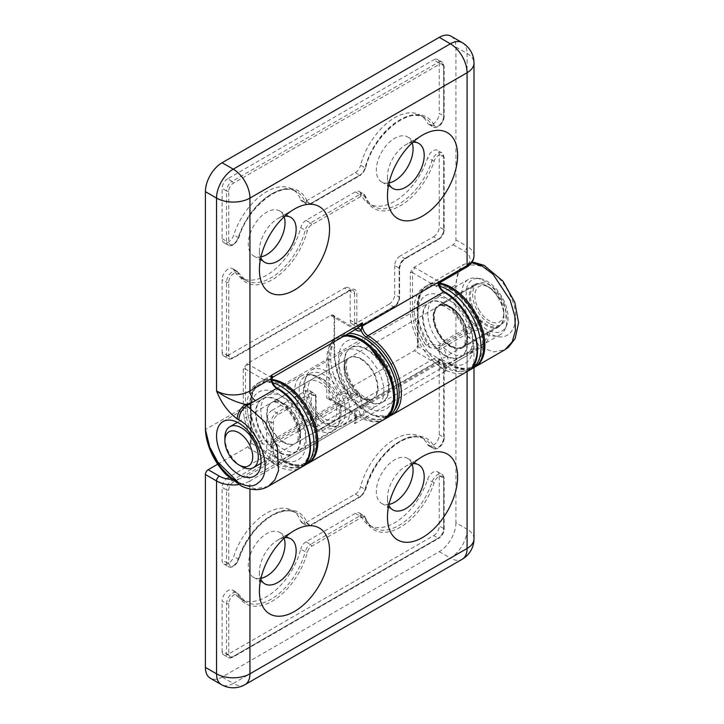 <?xml version="1.0" encoding="UTF-8"?>
<svg xmlns="http://www.w3.org/2000/svg" width="724" height="724" viewBox="0 0 724 724"><rect width="100%" height="100%" fill="white"/><g stroke="black" fill="none" stroke-linecap="round" stroke-linejoin="round"><path stroke-width="0.54" stroke-dasharray="3.62 2.71" d="M233.789 269.934L238.241 272.505A8.661 5.005 120 0 0 237.019 271.183A8.661 5.005 120 0 0 230.341 273.5A8.661 5.005 120 0 0 226.558 282.215L226.558 354.95L222.105 352.38L222.105 279.645A8.661 5.005 -60 0 1 225.888 270.93A8.661 5.005 -60 0 1 232.558 268.604A8.661 5.005 -60 0 1 233.789 269.934A51.178 29.548 120 0 0 241.056 277.772A51.178 29.548 120 0 0 266.649 275.238A51.178 29.548 120 0 0 300.768 227.68L305.22 230.25A51.178 29.548 -60 0 1 271.102 277.808A51.178 29.548 -60 0 1 245.508 280.342A51.178 29.548 -60 0 1 238.241 272.505A1.575 1.204 152.5 0 1 238.35 274.269A52.752 30.453 120 0 0 272.215 279.736A52.752 30.453 120 0 0 307.383 230.712A6.299 3.638 -60 0 1 311.582 224.865L360.896 196.394A6.299 3.638 -60 0 1 365.095 197.39A52.752 30.453 120 0 0 400.263 205.806A52.752 30.453 120 0 0 434.138 161.235A7.086 4.091 -60 0 1 439.758 154.764A7.086 4.091 -60 0 1 443.694 158.14L443.694 230.875A6.299 3.638 -60 0 1 439.242 238.594L405.838 257.88A9.448 5.457 120 0 0 399.15 269.455L399.15 298.378A6.299 3.638 -60 0 1 394.698 306.098L361.294 325.384A6.299 3.638 -60 0 1 356.841 322.813L356.841 293.881A9.448 5.457 120 0 0 350.163 290.025L233.246 357.52A6.299 3.638 -60 0 1 228.784 354.95L228.784 282.215A7.086 4.091 -60 0 1 232.721 274.296A7.086 4.091 -60 0 1 238.35 274.269M443.694 158.14A1.575 0.905 0 0 0 444.156 157.497A1.575 0.905 0 0 0 443.694 156.855A8.661 5.005 120 0 0 441.902 152.891A8.661 5.005 120 0 0 432.011 160.638A51.178 29.548 -60 0 1 399.15 203.878A51.178 29.548 -60 0 1 373.566 206.412A51.178 29.548 -60 0 1 365.032 195.715L360.579 193.145A51.178 29.548 120 0 0 369.113 203.842A51.178 29.548 120 0 0 394.698 201.308A51.178 29.548 120 0 0 427.558 158.067A8.661 5.005 -60 0 1 437.45 150.321A8.661 5.005 -60 0 1 439.242 154.284L439.242 227.019L443.694 229.589L443.694 156.855L439.242 154.284M222.105 238.685L226.558 241.255A8.661 5.005 120 0 0 228.359 245.219A8.661 5.005 120 0 0 232.685 244.784A8.661 5.005 120 0 0 238.241 237.472A51.178 29.548 -60 0 1 296.686 191.697A51.178 29.548 -60 0 1 305.22 202.394L300.768 199.824A51.178 29.548 120 0 0 292.234 189.127A51.178 29.548 120 0 0 233.789 234.902A8.661 5.005 -60 0 1 228.232 242.214A8.661 5.005 -60 0 1 223.897 242.649A8.661 5.005 -60 0 1 222.105 238.685L222.105 188.448L226.558 191.018L226.558 241.255A1.575 0.905 0 0 0 228.784 241.255L228.784 191.018A6.299 3.638 -60 0 1 233.246 183.299L439.242 64.373A6.299 3.638 -60 0 1 443.694 66.943L443.694 117.179A7.086 4.091 -60 0 1 438.681 125.858A7.086 4.091 -60 0 1 434.138 125.125A1.575 1.204 152.5 0 1 432.011 125.605A8.661 5.005 120 0 0 433.242 126.926A8.661 5.005 120 0 0 437.567 126.501A8.661 5.005 120 0 0 443.694 115.894L439.242 113.324A8.661 5.005 -60 0 1 433.115 123.931A8.661 5.005 -60 0 1 428.789 124.356A8.661 5.005 -60 0 1 427.558 123.035A51.178 29.548 120 0 0 420.291 115.197A51.178 29.548 120 0 0 360.579 165.289L365.032 167.859A51.178 29.548 -60 0 1 424.744 117.768A51.178 29.548 -60 0 1 432.011 125.605L427.558 123.035M260.785 257.744A25.983 15.005 -60 0 1 259.409 250.486A25.983 15.005 -60 0 1 277.781 218.657A25.983 15.005 -60 0 1 284.758 216.223M260.975 256.902A25.983 15.005 -60 0 1 253.653 255.952A25.983 15.005 -60 0 1 249.671 235.128A25.983 15.005 -60 0 1 266.649 212.232A25.983 15.005 -60 0 1 279.636 210.946A25.983 15.005 -60 0 1 284.125 216.811M277.781 218.657L294.487 209.019L277.781 218.657M412.807 142.293A25.983 15.005 120 0 0 405.838 144.728L422.535 135.089L405.838 144.728A25.983 15.005 120 0 0 387.458 176.556A25.983 15.005 120 0 0 388.833 183.815M412.173 142.881A25.983 15.005 120 0 0 407.693 137.017A25.983 15.005 120 0 0 394.698 138.302A25.983 15.005 120 0 0 377.729 161.199A25.983 15.005 120 0 0 381.711 182.023A25.983 15.005 120 0 0 389.023 182.973M444.808 304.161A31.494 18.181 -120 0 0 429.061 302.605A31.494 18.181 -120 0 0 424.237 327.845A31.494 18.181 -120 0 0 444.808 355.593A31.494 18.181 -120 0 0 460.555 357.158A31.494 18.181 -120 0 0 465.378 331.918A31.494 18.181 -120 0 0 444.808 304.161M366.86 400.598A31.494 18.181 60 0 1 346.289 372.842A31.494 18.181 60 0 1 351.113 347.611A31.494 18.181 60 0 1 366.86 349.167A31.494 18.181 60 0 1 387.44 376.923A31.494 18.181 60 0 1 382.607 402.155A31.494 18.181 60 0 1 366.86 400.598M277.781 400.598A31.494 18.181 -120 0 0 262.034 399.042A31.494 18.181 -120 0 0 257.21 424.273A31.494 18.181 -120 0 0 277.781 452.029A31.494 18.181 -120 0 0 293.528 453.586A31.494 18.181 -120 0 0 298.36 428.355A31.494 18.181 -120 0 0 277.781 400.598M451.052 36.2A23.621 13.638 -60 0 1 455.939 47.015L455.939 239.879A3.937 2.272 -60 0 1 453.161 244.703L414.019 267.292L410.291 272.667L410.291 311.239A47.241 27.277 -120 0 0 443.694 369.095A47.241 27.277 -120 0 0 467.315 371.439M394.698 265.59L394.698 294.523L399.15 297.093L399.15 268.161L394.698 265.59A7.873 4.543 -60 0 1 400.263 255.952L404.725 258.522L438.129 239.237L433.676 236.667L400.263 255.952M433.676 236.667A7.873 4.543 120 0 0 439.242 227.019M360.579 193.145A7.873 4.543 120 0 0 359.267 191.498A7.873 4.543 120 0 0 355.33 191.887L359.783 194.457L310.469 222.938L306.017 220.358L355.33 191.887M306.017 220.358A7.873 4.543 120 0 0 300.768 227.68M222.105 352.38A7.873 4.543 120 0 0 223.734 355.982A7.873 4.543 120 0 0 227.671 355.593L232.132 358.163L349.049 290.668L344.588 288.098L227.671 355.593M344.588 288.098A7.873 4.543 -60 0 1 348.525 287.7A7.873 4.543 -60 0 1 350.163 291.31L354.615 293.881L354.615 322.813L350.163 320.234L350.163 291.31M350.163 320.234A7.873 4.543 120 0 0 351.792 323.845A7.873 4.543 120 0 0 355.728 323.456L360.181 326.026L393.584 306.741L389.132 304.171L355.728 323.456M389.132 304.171A7.873 4.543 120 0 0 394.698 294.523M439.242 63.088A7.873 4.543 120 0 0 437.613 59.477L442.065 62.056A7.873 4.543 120 0 1 443.694 65.658A1.575 0.905 180 0 1 444.156 66.3L444.156 116.537A1.575 0.905 180 0 0 443.694 115.894L443.694 65.658L439.242 63.088L439.242 113.324M437.613 59.477A7.873 4.543 120 0 0 433.676 59.875L438.129 62.445L232.132 181.371L227.671 178.801L433.676 59.875M227.671 178.801A7.873 4.543 120 0 0 222.105 188.448M300.768 199.824A7.873 4.543 120 0 0 302.08 201.462A7.873 4.543 120 0 0 306.017 201.073L310.469 203.643L359.783 175.172L355.33 172.602L306.017 201.073M355.33 172.602A7.873 4.543 120 0 0 360.579 165.289M391.594 415.151A47.241 27.277 60 0 1 355.194 402.499A47.241 27.277 60 0 1 334.569 354.95L334.569 316.379C333.791 314.958 332.542 314.605 330.832 315.32L247.002 363.729L243.264 369.095L243.264 407.666A47.241 27.277 -120 0 0 276.668 465.532A47.241 27.277 -120 0 0 300.288 467.867M268.17 486.41L255.092 488.872L238.323 482.51M272.649 376.408L273.075 377.023A3.937 3.204 67.1 0 0 272.115 382.118L271.943 380.661M441.133 281.908L440.916 281.98A3.937 3.186 73.5 0 0 439.812 287.12L439.803 286.451M355.683 329.357A3.937 2.272 120 0 0 354.914 328.081L356.869 328.669A3.937 3.204 67.1 0 0 356.878 328.669L356.878 328.669A3.937 3.204 67.1 0 0 356.588 328.814A7.873 4.543 -120 0 1 352.941 328.271L269.428 376.489L248.278 364.272A5.511 3.186 0 0 0 247.002 363.729M427.558 444.473L432.011 447.043A8.661 5.005 120 0 0 433.242 448.373A8.661 5.005 120 0 0 439.911 446.047A8.661 5.005 120 0 0 443.694 437.332L443.694 364.597L439.242 362.027L439.242 434.762A8.661 5.005 -60 0 1 435.459 443.477A8.661 5.005 -60 0 1 428.789 445.803A8.661 5.005 -60 0 1 427.558 444.473A51.178 29.548 120 0 0 420.291 436.635A51.178 29.548 120 0 0 394.698 439.169A51.178 29.548 120 0 0 360.579 486.727L365.032 489.297A51.178 29.548 -60 0 1 399.15 441.74A51.178 29.548 -60 0 1 424.744 439.206A51.178 29.548 -60 0 1 432.011 447.043A1.575 1.204 -27.5 0 0 434.138 446.563A52.752 30.453 120 0 0 400.263 441.097A52.752 30.453 120 0 0 365.095 490.121A6.299 3.638 -60 0 1 360.896 495.976L311.582 524.447A6.299 3.638 -60 0 1 307.383 523.443A52.752 30.453 120 0 0 272.215 515.026A52.752 30.453 120 0 0 238.35 559.598A7.086 4.091 -60 0 1 232.721 566.077A7.086 4.091 -60 0 1 228.784 562.693L228.784 489.958A6.299 3.638 -60 0 1 233.246 482.247L266.649 462.953A9.448 5.457 120 0 0 273.328 451.387L273.328 422.454A6.299 3.638 -60 0 1 277.781 414.743L311.184 395.458A6.299 3.638 -60 0 1 315.637 398.028L315.637 426.952A9.448 5.457 120 0 0 322.325 430.816L439.242 363.312A6.299 3.638 -60 0 1 443.694 365.882L443.694 438.617A7.086 4.091 -60 0 1 439.758 446.545A7.086 4.091 -60 0 1 434.138 446.563M228.784 562.693A1.575 0.905 180 0 1 226.558 562.693A8.661 5.005 120 0 0 228.359 566.657A8.661 5.005 120 0 0 238.241 558.91A51.178 29.548 -60 0 1 271.102 515.669A51.178 29.548 -60 0 1 296.686 513.135A51.178 29.548 -60 0 1 305.22 523.832L300.768 521.262A51.178 29.548 120 0 0 292.234 510.565A51.178 29.548 120 0 0 266.649 513.099A51.178 29.548 120 0 0 233.789 556.34A8.661 5.005 -60 0 1 223.897 564.087A8.661 5.005 -60 0 1 222.105 560.123L222.105 487.388L226.558 489.958L226.558 562.693L222.105 560.123M439.242 475.722L443.694 478.302A8.661 5.005 120 0 0 441.902 474.329A8.661 5.005 120 0 0 437.567 474.763A8.661 5.005 120 0 0 432.011 482.075A51.178 29.548 -60 0 1 373.566 527.85A51.178 29.548 -60 0 1 365.032 517.162L360.579 514.583A51.178 29.548 120 0 0 369.113 525.28A51.178 29.548 120 0 0 427.558 479.505A8.661 5.005 -60 0 1 433.115 472.193A8.661 5.005 -60 0 1 437.45 471.758A8.661 5.005 -60 0 1 439.242 475.722L439.242 525.959L443.694 528.529L443.694 478.302A1.575 0.905 180 0 1 444.156 478.944A1.575 0.905 180 0 1 443.694 479.587L443.694 529.814A6.299 3.638 -60 0 1 439.242 537.534L233.246 656.469A6.299 3.638 -60 0 1 228.784 653.89L228.784 603.653A7.086 4.091 -60 0 1 233.798 594.974A7.086 4.091 -60 0 1 238.35 595.716A1.575 1.204 -27.5 0 0 238.241 593.952A8.661 5.005 120 0 0 237.019 592.621A8.661 5.005 120 0 0 232.685 593.046A8.661 5.005 120 0 0 226.558 603.653L222.105 601.083A8.661 5.005 -60 0 1 228.232 590.476A8.661 5.005 -60 0 1 232.558 590.051A8.661 5.005 -60 0 1 233.789 591.372A51.178 29.548 120 0 0 241.056 599.21A51.178 29.548 120 0 0 300.768 549.118L305.22 551.688A51.178 29.548 -60 0 1 245.508 601.78A51.178 29.548 -60 0 1 238.241 593.952L233.789 591.372M388.833 505.252A25.983 15.005 -60 0 1 387.458 497.994A25.983 15.005 -60 0 1 405.838 466.175L422.535 456.527L405.838 466.175A25.983 15.005 -60 0 1 412.807 463.731M389.023 504.411A25.983 15.005 -60 0 1 381.711 503.461A25.983 15.005 -60 0 1 377.729 482.636A25.983 15.005 -60 0 1 394.698 459.74A25.983 15.005 -60 0 1 407.693 458.455A25.983 15.005 -60 0 1 412.173 464.319M284.758 537.661A25.983 15.005 120 0 0 277.781 540.104L277.781 540.104A25.983 15.005 120 0 0 259.409 571.924A25.983 15.005 120 0 0 260.785 579.182M284.125 538.249A25.983 15.005 120 0 0 279.636 532.384A25.983 15.005 120 0 0 266.649 533.679A25.983 15.005 120 0 0 249.671 556.575A25.983 15.005 120 0 0 253.653 577.39A25.983 15.005 120 0 0 260.975 578.34M277.781 540.104L294.487 530.457L277.781 540.104M283.346 442.382A23.621 13.638 60 0 1 267.916 421.567A23.621 13.638 60 0 1 271.536 402.644A23.621 13.638 60 0 1 283.346 403.811A23.621 13.638 60 0 1 298.777 424.626A23.621 13.638 60 0 1 295.157 443.559A23.621 13.638 60 0 1 283.346 442.382M361.294 358.814A23.621 13.638 -120 0 0 349.484 357.638A23.621 13.638 -120 0 0 345.864 376.571A23.621 13.638 -120 0 0 361.294 397.386A23.621 13.638 -120 0 0 373.104 398.553A23.621 13.638 -120 0 0 376.724 379.629A23.621 13.638 -120 0 0 361.294 358.814M450.373 345.954A23.621 13.638 60 0 1 434.943 325.139A23.621 13.638 60 0 1 438.563 306.207A23.621 13.638 60 0 1 450.373 307.383A23.621 13.638 60 0 1 465.804 328.198A23.621 13.638 60 0 1 462.183 347.122A23.621 13.638 60 0 1 450.373 345.954M489.352 323.456A23.621 13.638 60 0 1 473.912 302.641A23.621 13.638 60 0 1 477.541 283.708A23.621 13.638 60 0 1 489.352 284.876A23.621 13.638 60 0 1 504.782 305.691A23.621 13.638 60 0 1 501.162 324.623A23.621 13.638 60 0 1 489.352 323.456M450.346 365.222L443.45 347.448L477.415 327.845A31.892 18.408 -120 0 0 500.284 334.678A31.892 18.408 -120 0 0 505.397 328.515A31.892 18.408 -120 0 0 500.284 297.854A31.892 18.408 -120 0 0 476.292 278.088A31.892 18.408 -120 0 0 468.392 279.446A31.892 18.408 -120 0 0 475.849 326.28L479.234 323.302L480.826 319.691A23.621 13.638 -120 0 1 475.306 284.994A23.621 13.638 -120 0 1 498.926 298.632A23.621 13.638 -120 0 1 498.926 325.909A23.621 13.638 -120 0 1 481.994 320.85L445.803 341.737A23.621 13.638 -120 0 0 462.745 346.805A23.621 13.638 -120 0 0 456.645 311.519A23.621 13.638 -120 0 0 439.124 305.89A23.621 13.638 -120 0 0 444.645 340.579A7.873 2.498 136.3 0 0 436.979 348.543A31.494 18.181 60 0 1 424.581 308.324A31.494 18.181 60 0 1 452.98 309.791A31.494 18.181 60 0 1 466.428 350.063A31.494 18.181 60 0 1 438.527 350.09L441.939 359.357L447.568 366.833L450.346 365.222A47.241 27.277 -120 0 0 473.994 367.584L473.994 345.954A23.621 13.638 180 0 0 467.08 336.307L467.08 529.172L455.939 522.746L455.939 284.876C457.387 252.486 494.963 262.884 508.909 292.876C524.864 322.053 510.311 346.687 489.352 333.094L487.723 332.162C478.763 328.461 471.876 329.845 467.08 336.307C473.505 338.579 477.605 342.018 479.369 346.624L493.659 351.936L504.945 349.71M455.939 522.746A23.621 13.638 -60 0 1 439.242 551.679L222.105 677.04A23.621 13.638 -60 0 1 210.295 678.207M266.649 448.817L266.649 419.884L271.102 422.454L271.102 451.387L266.649 448.817A7.873 4.543 -60 0 1 261.083 458.455L265.536 461.025L232.132 480.311L227.671 477.74L261.083 458.455M227.671 477.74A7.873 4.543 120 0 0 222.105 487.388M300.768 521.262A7.873 4.543 120 0 0 302.08 522.909A7.873 4.543 120 0 0 306.017 522.52L310.469 525.09L359.783 496.619L355.33 494.049L306.017 522.52M355.33 494.049A7.873 4.543 120 0 0 360.579 486.727M439.242 362.027A7.873 4.543 120 0 0 437.613 358.425A7.873 4.543 120 0 0 433.676 358.814L438.129 361.385L321.212 428.889L316.759 426.309L433.676 358.814M316.759 426.309A7.873 4.543 -60 0 1 312.822 426.708A7.873 4.543 -60 0 1 311.184 423.097L315.637 425.667L315.637 396.743L311.184 394.173L311.184 423.097M311.184 394.173A7.873 4.543 120 0 0 309.555 390.562A7.873 4.543 120 0 0 305.618 390.951L310.071 393.53L276.668 412.816L272.215 410.237L305.618 390.951M272.215 410.237A7.873 4.543 120 0 0 266.649 419.884M228.784 603.653A1.575 0.905 0 0 1 226.558 603.653L226.558 653.89L222.105 651.319L222.105 601.083M222.105 651.319A7.873 4.543 120 0 0 223.734 654.93A7.873 4.543 120 0 0 227.671 654.532L232.132 657.111L438.129 538.176L433.676 535.606L227.671 654.532M433.676 535.606A7.873 4.543 120 0 0 439.242 525.959M360.579 514.583A7.873 4.543 120 0 0 359.267 512.945A7.873 4.543 120 0 0 355.33 513.334L359.783 515.904L310.469 544.376L306.017 541.805L355.33 513.334M306.017 541.805A7.873 4.543 120 0 0 300.768 549.118M217.698 464.22L247.327 447.115L250.413 443.224L251.056 441.74L251.056 403.168A47.241 27.277 60 0 1 260.839 381.539A47.241 27.277 60 0 1 271.835 379.457M344.832 335.619A47.241 27.277 -120 0 0 336.56 337.827A47.241 27.277 -120 0 0 326.777 359.457L326.777 398.028L328.732 399.485L330.515 399.087L414.345 350.678L418.083 345.312L418.083 306.741A47.241 27.277 60 0 1 427.866 285.111A47.241 27.277 60 0 1 439.93 283.156M471.668 262.712L463.686 264.432L457.803 271.301L455.939 284.876L418.083 306.741A1.575 0.905 180 0 0 417.621 307.383A1.575 0.905 180 0 0 418.083 308.026L418.083 346.597L439.242 358.814A11.81 6.815 60 0 1 444.708 364.317L445.921 371.023L440.102 367.303L444.708 364.317A9.448 5.457 60 0 1 450.373 363.955A45.666 26.363 -120 0 0 482.664 345.312A45.666 26.363 -120 0 0 450.373 289.383A45.666 26.363 -120 0 0 418.083 308.026M356.588 415.522L356.163 420.336L354.615 423.739L355.62 415.748L355.086 416.246L356.588 415.522A7.873 4.543 60 0 0 352.941 411.847L436.454 363.629L415.295 351.421A5.511 3.186 180 0 1 414.345 350.678M467.08 371.575L467.08 355.593L445.921 367.81L445.921 371.023L354.615 423.739L354.615 420.526L278.894 464.247C277.319 464.908 275.654 464.591 273.898 463.288L278.36 460.093L278.894 464.247L249.943 480.953L249.943 489.026M487.723 332.162A11.81 6.815 -60 0 1 479.369 346.624A31.494 18.181 0 0 1 472.645 352.38L451.486 364.597A7.873 4.543 -120 0 0 447.55 364.208A7.873 4.543 -120 0 0 445.921 367.81A1.575 0.905 0 0 1 445.251 368.045A3.937 2.362 134.6 0 0 443.731 369.774M283.346 460.383A45.666 26.363 -120 0 0 315.637 441.74A45.666 26.363 -120 0 0 283.346 385.811A45.666 26.363 -120 0 0 251.056 404.454L251.056 443.025L275.002 456.853A7.873 4.543 60 0 1 278.36 460.093A9.448 5.457 60 0 1 283.346 460.383A1.575 0.905 120 0 0 283.672 461.107C293.021 466.356 301.157 467.116 308.08 463.369A47.241 27.277 60 0 1 284.46 461.025A7.873 4.543 -120 0 0 280.523 460.636L356.244 416.924A7.873 4.543 60 0 0 354.615 420.526A1.575 0.905 180 0 0 355.013 420.137L356.163 420.336M241.59 466.491A23.621 13.638 60 0 1 230.413 455.088A23.621 13.638 60 0 1 224.893 437.558M479.659 310.994A20.471 11.819 60 0 1 475.831 290.369A20.471 11.819 60 0 1 489.352 287.455A20.471 11.819 60 0 1 499.035 297.338A20.471 11.819 60 0 1 503.823 312.524A20.471 11.819 60 0 1 495.234 322.832A20.471 11.819 60 0 1 479.659 310.994M498.112 297.627A24.408 14.091 -120 0 0 486.564 285.844A24.408 14.091 -120 0 0 474.356 284.632A24.408 14.091 -120 0 0 475.016 313.917A24.408 14.091 -120 0 0 498.764 326.913A24.408 14.091 -120 0 0 503.823 315.736A24.408 14.091 -120 0 0 498.112 297.627M461.921 318.524A24.408 14.091 -120 0 0 438.174 305.528A24.408 14.091 -120 0 0 438.825 334.805A24.408 14.091 -120 0 0 462.582 347.81A24.408 14.091 -120 0 0 461.921 318.524M461.55 318.786A23.621 13.638 -120 0 0 438.563 306.207A23.621 13.638 -120 0 0 439.197 334.542A23.621 13.638 -120 0 0 462.183 347.122A23.621 13.638 -120 0 0 461.55 318.786M479.234 323.302A29.612 17.095 60 0 1 466.184 293.102A29.612 17.095 60 0 1 479.65 278.55A29.612 17.095 60 0 1 501.931 296.903A29.612 17.095 60 0 1 506.682 325.375A29.612 17.095 60 0 1 480.691 324.75L477.415 327.845M481.994 320.85L480.691 324.75M444.645 340.579L480.826 319.691M439.712 286.242A47.241 27.277 -120 0 0 423.974 287.365A47.241 27.277 -120 0 0 414.3 312.216A47.241 27.277 -120 0 0 426.137 345.457L430.3 347.746L436.979 348.543M447.568 366.833A47.241 27.277 -120 0 0 469.215 370.163M439.613 283.935A47.241 27.277 -120 0 0 426.753 285.754A47.241 27.277 -120 0 0 428.925 343.846L426.137 345.457L426.373 345.991C419.277 335.122 415.259 323.863 414.3 312.216M438.445 350.344L443.45 347.448A31.892 18.408 -120 0 0 466.319 354.28A31.892 18.408 -120 0 0 466.319 317.465A31.892 18.408 -120 0 0 434.427 299.048A31.892 18.408 -120 0 0 441.884 345.882L428.925 343.846M436.871 348.778L475.849 326.28M438.527 350.09A7.873 2.932 -46.5 0 1 445.803 341.737M342.624 393.675L339.846 395.277L352.805 397.313L318.841 416.924A31.892 18.408 60 0 1 306.27 376.254A31.892 18.408 60 0 1 311.392 370.091A31.892 18.408 60 0 1 343.276 388.498A31.892 18.408 60 0 1 343.276 425.323A31.892 18.408 60 0 1 335.375 426.671A31.892 18.408 60 0 1 320.415 418.49L318.117 418.617L319.42 414.707A23.621 13.638 60 0 0 336.361 419.766A23.621 13.638 60 0 0 336.361 392.489A23.621 13.638 60 0 0 312.741 378.851A23.621 13.638 60 0 0 318.261 413.549L354.452 392.652A23.621 13.638 60 0 1 348.932 357.964A23.621 13.638 60 0 1 366.453 363.593A23.621 13.638 60 0 1 372.552 398.879A23.621 13.638 60 0 1 355.611 393.811A7.873 2.932 -46.5 0 1 359.321 393.232A7.873 2.932 -46.5 0 1 359.466 395.729A31.494 18.181 -120 0 0 387.367 395.711A31.494 18.181 -120 0 0 373.919 355.439A31.494 18.181 -120 0 0 345.52 353.964A31.494 18.181 -120 0 0 357.918 394.182L351.24 393.385L342.624 393.675A47.241 27.277 60 0 1 340.461 335.574A47.241 27.277 60 0 1 348.733 333.366M318.117 418.617A29.612 17.095 -120 0 0 332.017 426.219A29.612 17.095 -120 0 0 339.357 390.761A29.612 17.095 -120 0 0 304.985 379.385A29.612 17.095 -120 0 0 316.659 417.16L318.841 416.924M318.261 413.549L316.659 417.16M355.611 393.811L319.42 414.707M387.702 417.404A47.241 27.277 60 0 1 364.054 415.051L362.878 404.997L359.466 395.729M339.846 395.277A47.241 27.277 60 0 1 337.674 337.185A47.241 27.277 60 0 1 345.945 334.977M384.363 419.314A47.241 27.277 60 0 1 361.267 416.653L364.054 415.051M357.81 394.417L352.805 397.313A31.892 18.408 60 0 1 345.348 350.479A31.892 18.408 60 0 1 377.24 368.887A31.892 18.408 60 0 1 377.24 405.712A31.892 18.408 60 0 1 354.371 398.879L361.267 416.653M359.385 395.983L320.415 418.49M357.918 394.182A7.873 2.498 136.3 0 0 358.045 391.956A7.873 2.498 136.3 0 0 354.452 392.652M280.541 463.26L283.328 461.659L276.423 443.884L310.388 424.273A31.892 18.408 -120 0 0 333.257 431.106A31.892 18.408 -120 0 0 338.38 424.943A31.892 18.408 -120 0 0 333.257 394.281A31.892 18.408 -120 0 0 309.266 374.525A31.892 18.408 -120 0 0 301.365 375.874A31.892 18.408 -120 0 0 308.822 422.707L312.207 419.73L313.809 416.119A23.621 13.638 -120 0 1 308.288 381.43A23.621 13.638 -120 0 1 331.909 395.069A23.621 13.638 -120 0 1 331.909 422.336A23.621 13.638 -120 0 1 314.967 417.277L278.776 438.174A23.621 13.638 -120 0 0 295.718 443.233A23.621 13.638 -120 0 0 289.618 407.947A23.621 13.638 -120 0 0 272.097 402.318A23.621 13.638 -120 0 0 277.618 437.015A7.873 2.498 136.3 0 0 269.952 444.97A31.494 18.181 60 0 1 257.554 404.752A31.494 18.181 60 0 1 285.953 406.227A31.494 18.181 60 0 1 299.401 446.5A31.494 18.181 60 0 1 271.5 446.518L274.912 455.785L280.541 463.26A47.241 27.277 -120 0 0 302.189 466.591M312.207 419.73A29.612 17.095 60 0 1 299.157 389.539A29.612 17.095 60 0 1 312.623 374.978A29.612 17.095 60 0 1 334.904 393.331A29.612 17.095 60 0 1 339.656 421.802A29.612 17.095 60 0 1 313.664 421.187L310.388 424.273M314.967 417.277L313.664 421.187M277.618 437.015L313.809 416.119M272.677 382.67A47.241 27.277 -120 0 0 256.948 383.792A47.241 27.277 -120 0 0 247.273 408.644A47.241 27.277 -120 0 0 259.111 441.884L263.274 444.174L269.952 444.97M271.862 380.245A47.241 27.277 -120 0 0 259.726 382.182A47.241 27.277 -120 0 0 261.898 440.283L259.111 441.884L259.346 442.427C252.26 431.549 248.232 420.291 247.273 408.644M283.328 461.659A47.241 27.277 -120 0 0 306.967 464.012M271.419 446.771L276.423 443.884A31.892 18.408 -120 0 0 299.293 450.717A31.892 18.408 -120 0 0 299.293 413.893A31.892 18.408 -120 0 0 267.409 395.485A31.892 18.408 -120 0 0 274.858 442.319L261.898 440.283M269.844 445.206L308.822 422.707M271.5 446.518A7.873 2.932 -46.5 0 1 278.776 438.174M360.896 196.394A1.575 0.905 60 0 0 359.783 194.457A7.873 4.543 120 0 1 363.719 194.068A7.873 4.543 120 0 1 365.032 195.715A1.575 1.158 159.6 0 1 365.095 197.39M434.138 125.125A52.752 30.453 120 0 0 398.535 120.7A52.752 30.453 120 0 0 365.095 168.683A6.299 3.638 -60 0 1 360.896 174.529L311.582 203.001A6.299 3.638 -60 0 1 307.383 201.996A52.752 30.453 120 0 0 273.943 192.638A52.752 30.453 120 0 0 238.35 238.16A7.086 4.091 -60 0 1 233.798 244.142A7.086 4.091 -60 0 1 228.784 241.255M434.138 161.235L427.558 158.067M245.49 407.666L245.49 369.095L266.649 381.313A11.81 6.815 -120 0 0 272.115 382.118A9.448 5.457 -120 0 0 277.781 389.023A45.666 26.363 60 0 1 310.071 444.952A45.666 26.363 60 0 1 277.781 463.595A45.666 26.363 60 0 1 245.49 407.666A1.575 0.905 0 0 0 243.264 407.666L205.408 429.531M412.517 311.239L412.517 272.667L436.454 286.487A7.873 4.543 -120 0 0 439.812 287.12A9.448 5.457 -120 0 0 444.808 292.596A45.666 26.363 60 0 1 477.098 348.525A45.666 26.363 60 0 1 444.808 367.168A45.666 26.363 60 0 1 412.517 311.239A1.575 0.905 0 0 0 410.291 311.239L334.569 354.95A1.575 0.905 180 0 0 334.108 355.593L334.108 317.022A1.575 0.905 180 0 1 334.569 316.379M455.939 47.015L467.08 53.44L467.08 246.305L455.939 239.879M330.832 315.32A5.511 3.186 0 0 0 331.791 316.062L352.941 328.271A3.937 2.272 120 0 1 354.914 328.081L333.755 315.863A3.937 2.272 120 0 0 331.791 316.062M355.249 329.601L334.569 317.664L334.569 356.235A45.666 26.363 -120 0 0 357.991 405.612A45.666 26.363 -120 0 0 394.281 410.408M453.161 244.703L464.292 251.128A19.684 11.367 180 0 1 464.292 267.201L439.242 281.663L415.295 267.844A5.511 3.186 0 0 0 414.019 267.292M462.183 42.626A23.621 13.638 -60 0 1 467.08 53.44A23.621 13.638 0 0 1 473.994 63.088M473.994 255.952A23.621 13.638 0 0 0 467.08 246.305A3.937 2.272 -60 0 1 464.292 251.128M273.075 377.023A7.873 4.543 60 0 1 269.428 376.489A3.937 2.272 120 0 0 266.649 381.313M440.916 281.98A3.937 2.272 60 0 1 439.242 281.663A3.937 2.272 120 0 0 436.454 286.487M466.265 267.391A3.937 2.272 60 0 1 464.292 267.201M444.808 292.596A1.575 0.905 120 0 0 444.482 291.872M410.291 272.667A1.575 0.905 180 0 1 412.517 272.667A3.937 2.272 120 0 1 415.295 267.844M277.781 389.023A1.575 0.905 120 0 0 277.455 388.308M243.264 369.095A1.575 0.905 180 0 1 245.49 369.095A3.937 2.272 120 0 1 248.278 364.272M334.569 317.664A1.575 0.905 180 0 1 334.108 317.022L333.755 315.863A3.937 2.272 120 0 1 334.569 317.664M334.569 356.235A1.575 0.905 180 0 1 334.108 355.593L339.384 379.385L353.529 401.612L372.118 415.314L389.539 416.164M238.35 238.16L238.241 237.472L233.789 234.902M228.784 282.215A1.575 0.905 0 0 1 226.558 282.215L222.105 279.645M228.784 354.95A1.575 0.905 0 0 1 226.558 354.95A7.873 4.543 120 0 0 228.196 358.561A7.873 4.543 120 0 0 232.132 358.163A1.575 0.905 -120 0 0 232.92 358.244A1.575 0.905 -120 0 0 233.246 357.52M233.246 183.299A1.575 0.905 60 0 0 232.132 181.371A7.873 4.543 120 0 0 226.558 191.018A1.575 0.905 0 0 0 228.784 191.018M443.694 66.943A1.575 0.905 180 0 0 444.156 66.3L442.065 62.056A7.873 4.543 120 0 0 438.129 62.445A1.575 0.905 60 0 1 439.242 64.373M439.242 238.594A1.575 0.905 60 0 1 438.916 239.309A1.575 0.905 60 0 1 438.129 239.237A7.873 4.543 120 0 0 443.694 229.589A1.575 0.905 0 0 1 444.156 230.232A1.575 0.905 0 0 1 443.694 230.875M394.698 306.098A1.575 0.905 60 0 1 394.372 306.813A1.575 0.905 60 0 1 393.584 306.741A7.873 4.543 120 0 0 399.15 297.093A1.575 0.905 0 0 1 399.612 297.736A1.575 0.905 0 0 1 399.15 298.378M399.15 269.455A1.575 0.905 0 0 0 399.612 268.803A1.575 0.905 0 0 0 399.15 268.161A7.873 4.543 -60 0 1 404.725 258.522A1.575 0.905 60 0 0 405.512 258.604A1.575 0.905 60 0 0 405.838 257.88M356.841 322.813A1.575 0.905 180 0 1 354.615 322.813A7.873 4.543 120 0 0 356.244 326.415A7.873 4.543 120 0 0 360.181 326.026A1.575 0.905 60 0 0 360.968 326.099A1.575 0.905 60 0 0 361.294 325.384M350.163 290.025A1.575 0.905 -120 0 1 349.837 290.74A1.575 0.905 -120 0 1 349.049 290.668A7.873 4.543 -60 0 1 352.986 290.279A7.873 4.543 -60 0 1 354.615 293.881A1.575 0.905 180 0 0 356.841 293.881M360.896 174.529A1.575 0.905 60 0 1 360.57 175.253A1.575 0.905 60 0 1 359.783 175.172A7.873 4.543 120 0 0 365.032 167.859A1.575 0.552 14.6 0 1 365.511 168.43C372.969 135.171 409.042 106.138 424.744 117.768L420.291 115.197M311.582 224.865A1.575 0.905 60 0 0 310.469 222.938A7.873 4.543 120 0 0 305.22 230.25A1.575 0.552 14.6 0 0 307.383 230.712M307.383 201.996A1.575 1.158 159.6 0 1 305.22 202.394A7.873 4.543 120 0 0 306.533 204.041A7.873 4.543 120 0 0 310.469 203.643A1.575 0.905 60 0 0 311.257 203.725A1.575 0.905 60 0 0 311.582 203.001M428.789 124.356L433.242 126.926C434.119 127.768 435.83 127.65 438.355 126.573C441.902 124.166 443.839 120.818 444.156 116.537A1.575 0.905 180 0 1 443.694 117.179M365.095 168.683A1.575 0.552 14.6 0 0 365.511 168.43L360.57 175.253L311.257 203.725C308.967 204.711 307.392 204.82 306.533 204.041L302.08 201.462M302.08 522.909L306.533 525.479C307.392 526.258 308.967 526.158 311.257 525.162A1.575 0.905 -120 0 1 310.469 525.09A7.873 4.543 120 0 1 306.533 525.479A7.873 4.543 120 0 1 305.22 523.832A1.575 1.158 -20.4 0 0 307.383 523.443M238.35 595.716A52.752 30.453 120 0 0 273.943 600.133A52.752 30.453 120 0 0 307.383 552.159A6.299 3.638 -60 0 1 311.582 546.303L360.896 517.832A6.299 3.638 -60 0 1 365.095 518.837A52.752 30.453 120 0 0 398.535 528.194A52.752 30.453 120 0 0 434.138 482.673A7.086 4.091 -60 0 1 438.681 476.691A7.086 4.091 -60 0 1 443.694 479.587M223.897 564.087L228.359 566.657C230.793 567.869 235.191 567.589 238.73 559.444L233.789 556.34M251.056 404.454A1.575 0.905 180 0 1 250.594 403.811A1.575 0.905 180 0 1 251.056 403.168L326.777 359.457A1.575 0.905 -0 0 1 329.004 359.457A45.666 26.363 60 0 1 361.294 340.814A45.666 26.363 60 0 1 393.584 396.743A45.666 26.363 60 0 1 361.294 415.386A9.448 5.457 -120 0 0 355.62 415.748A11.81 6.815 -120 0 0 350.163 410.237L329.004 398.028L329.004 359.457M489.352 333.094C488.854 339.239 486.066 344.063 480.998 347.565L472.645 352.38A7.873 4.543 -120 0 0 468.709 351.991A7.873 4.543 -120 0 0 467.08 355.593A23.621 13.638 180 0 0 473.994 345.954L473.378 347.855L468.709 351.991L447.55 364.208C447.749 363.729 448.799 363.882 450.699 364.679A1.575 0.905 120 0 0 451.486 364.597A47.241 27.277 60 0 0 475.107 366.932C468.184 370.679 460.048 369.928 450.699 364.679A1.575 0.905 120 0 1 450.373 363.955M350.163 410.237A3.937 2.272 120 0 0 350.977 412.047L355.086 416.246L355.176 418.743L356.244 416.924A7.873 4.543 60 0 1 360.181 417.314L284.46 461.025A1.575 0.905 120 0 1 283.672 461.107C281.772 460.319 280.722 460.156 280.523 460.636A7.873 4.543 -120 0 0 278.894 464.247M361.294 415.386A1.575 0.905 -60 0 1 360.181 417.314A47.241 27.277 -120 0 0 383.801 419.649M439.242 551.679L450.373 558.104L233.246 683.465L222.105 677.04M330.515 399.087A5.511 3.186 180 0 1 331.791 399.63L352.941 411.847A3.937 2.272 120 0 1 350.977 412.047L329.818 399.829A3.937 2.272 120 0 0 331.791 399.63M231.209 479.406A19.684 11.367 -0 0 0 247.165 476.139L272.215 461.668L248.278 447.848A5.511 3.186 180 0 1 247.327 447.115M473.994 538.819A23.621 13.638 0 0 0 467.08 529.172A23.621 13.638 -60 0 1 450.373 558.104A23.621 13.638 60 0 0 462.183 559.272M245.056 684.633A23.621 13.638 60 0 1 233.246 683.465A23.621 13.638 -60 0 1 221.435 684.633M247.165 476.139A3.937 2.272 -120 0 1 249.943 480.953A23.621 13.638 180 0 1 238.621 484.591M440.102 367.303A7.873 4.543 -120 0 0 436.454 363.629A3.937 2.272 120 0 0 439.242 358.814M273.898 463.288A3.937 2.272 -120 0 0 272.215 461.668A3.937 2.272 120 0 0 275.002 456.853M251.056 441.74A1.575 0.905 -0 0 0 250.594 442.382A1.575 0.905 -0 0 0 251.056 443.025A3.937 2.272 120 0 1 248.278 447.848M418.083 345.312A1.575 0.905 -0 0 0 417.621 345.954A1.575 0.905 -0 0 0 418.083 346.597A3.937 2.272 120 0 1 415.295 351.421M328.732 399.485L329.818 399.829A3.937 2.272 120 0 1 329.004 398.028A1.575 0.905 -0 0 0 326.777 398.028M434.138 482.673L427.558 479.505M428.789 445.803L433.242 448.373C437.73 451.034 444.4 443.64 444.156 437.975A1.575 0.905 180 0 0 443.694 437.332L439.242 434.762M437.613 358.425L442.065 360.995L444.156 365.24A1.575 0.905 180 0 0 443.694 364.597A7.873 4.543 120 0 0 442.065 360.995A7.873 4.543 120 0 0 438.129 361.385A1.575 0.905 60 0 1 439.242 363.312M437.45 471.758L441.902 474.329C443.64 476.048 444.391 477.578 444.156 478.944L444.156 529.172C443.866 533.045 442.12 536.068 438.916 538.258A1.575 0.905 -120 0 1 438.129 538.176A7.873 4.543 120 0 0 443.694 528.529A1.575 0.905 180 0 1 444.156 529.172A1.575 0.905 180 0 1 443.694 529.814M228.784 653.89A1.575 0.905 0 0 1 226.558 653.89A7.873 4.543 120 0 0 228.196 657.501A7.873 4.543 120 0 0 232.132 657.111A1.575 0.905 -120 0 0 232.92 657.184A1.575 0.905 -120 0 0 233.246 656.469M233.246 482.247A1.575 0.905 -120 0 0 232.132 480.311A7.873 4.543 120 0 0 226.558 489.958A1.575 0.905 180 0 0 228.784 489.958M277.781 414.743A1.575 0.905 -120 0 0 276.668 412.816A7.873 4.543 120 0 0 271.102 422.454A1.575 0.905 180 0 0 273.328 422.454M273.328 451.387A1.575 0.905 180 0 1 271.102 451.387A7.873 4.543 -60 0 1 265.536 461.025A1.575 0.905 -120 0 1 266.649 462.953M315.637 398.028A1.575 0.905 0 0 0 316.098 397.386A1.575 0.905 0 0 0 315.637 396.743A7.873 4.543 120 0 0 314.008 393.132A7.873 4.543 120 0 0 310.071 393.53A1.575 0.905 -120 0 1 311.184 395.458M322.325 430.816A1.575 0.905 60 0 0 321.212 428.889A7.873 4.543 -60 0 1 317.275 429.278A7.873 4.543 -60 0 1 315.637 425.667A1.575 0.905 0 0 1 316.098 426.309A1.575 0.905 0 0 1 315.637 426.952M311.582 546.303A1.575 0.905 -120 0 0 310.469 544.376A7.873 4.543 120 0 0 305.22 551.688A1.575 0.552 -165.4 0 0 307.383 552.159M420.291 436.635L424.744 439.206C418.182 435.477 409.911 436.346 399.938 441.821C383.385 452.364 371.901 468.374 365.511 489.876L360.57 496.691A1.575 0.905 -120 0 1 359.783 496.619A7.873 4.543 120 0 0 365.032 489.297A1.575 0.552 -165.4 0 1 365.511 489.876A1.575 0.552 -165.4 0 1 365.095 490.121M365.095 518.837A1.575 1.158 -20.4 0 0 365.032 517.162A7.873 4.543 120 0 0 363.719 515.515A7.873 4.543 120 0 0 359.783 515.904A1.575 0.905 -120 0 1 360.896 517.832M223.734 654.93L228.196 657.501C229.074 658.279 230.648 658.17 232.92 657.184L438.916 538.258A1.575 0.905 -120 0 0 439.242 537.534M292.234 510.565L296.686 513.135C290.125 509.406 281.862 510.284 271.889 515.75C256.776 525.199 245.726 539.76 238.73 559.444L238.35 559.598M360.896 495.976A1.575 0.905 -120 0 1 360.57 496.691L311.257 525.162A1.575 0.905 -120 0 0 311.582 524.447M443.694 365.882A1.575 0.905 180 0 0 444.156 365.24L444.156 437.975A1.575 0.905 180 0 1 443.694 438.617M441.939 359.357A39.214 22.643 -120 0 0 472.229 337.167A39.214 22.643 -120 0 0 429.187 294.216A39.214 22.643 -120 0 0 430.3 347.746M351.24 393.385A39.214 22.643 60 0 1 350.126 339.864A39.214 22.643 60 0 1 393.177 382.806A39.214 22.643 60 0 1 362.878 404.997M274.912 455.785A39.214 22.643 -120 0 0 305.211 433.595A39.214 22.643 -120 0 0 262.16 390.652A39.214 22.643 -120 0 0 263.274 444.174M232.558 268.604L237.019 271.183L238.63 272.903L245.508 280.342L241.056 277.772M359.267 191.498L363.719 194.068L365.457 196.204C367.267 200.946 369.973 204.349 373.566 206.412L369.113 203.842M223.897 242.649L228.359 245.219C229.246 246.06 230.947 245.943 233.472 244.866L238.73 238.006C248.051 206.123 281.79 180.837 296.686 191.697L292.234 189.127M279.636 210.946L290.776 217.372M407.693 137.017L418.825 143.442M351.113 347.611L429.061 302.605M223.064 421.54L262.034 399.042M254.558 476.084L293.528 453.586M382.607 402.155L460.555 357.158M387.458 176.556L387.458 195.842M381.711 182.023L392.842 188.448M259.409 250.486L259.409 269.771M253.653 255.952L264.794 262.378M351.792 323.845L356.244 326.415C357.122 327.194 358.697 327.085 360.968 326.099L394.372 306.813C397.585 304.632 399.331 301.609 399.612 297.736L399.612 268.803C400.01 264.495 401.974 261.093 405.512 258.604L438.916 239.309C442.12 237.128 443.866 234.105 444.156 230.232L444.156 157.497L441.902 152.891L437.45 150.321M223.734 355.982L228.196 358.561C229.074 359.339 230.648 359.231 232.92 358.244L349.837 290.74C351.81 289.953 352.859 289.799 352.986 290.279L348.525 287.7M241.056 599.21L245.508 601.78L238.63 594.341L237.019 592.621L232.558 590.051M381.711 503.461L392.842 509.886M387.458 497.994L387.458 517.28M253.653 577.39L264.794 583.825M259.409 571.924L259.409 591.209M471.939 262.341L463.686 264.432L427.866 285.111C421.16 289.238 417.748 296.659 417.621 307.383L417.44 346.787M345.058 335.483L336.56 337.827L260.839 381.539C254.133 385.666 250.721 393.087 250.594 403.811L250.413 443.224M349.484 357.638L271.536 402.644M477.541 283.708L237.418 422.345M501.162 324.623L261.038 463.251M373.104 398.553L295.157 443.559M279.636 532.384L290.776 538.819M407.693 458.455L418.825 464.889M359.267 512.945L363.719 515.515L365.457 517.642C367.267 522.384 369.973 525.787 373.566 527.85L369.113 525.28M309.555 390.562L314.008 393.132C315.637 394.761 316.334 396.173 316.098 397.386L316.098 426.309C316.37 428.355 316.759 429.341 317.275 429.278L312.822 426.708M489.352 287.455L486.564 285.844M474.356 284.632L438.174 305.528M498.764 326.913L462.582 347.81M503.823 312.524L503.823 315.736M475.306 284.994L439.124 305.89L441.694 305.51L444.645 306.297L452.989 312.153C460.437 319.329 466.337 332.316 465.161 341.737C464.464 344.95 463.659 346.642 462.745 346.805L498.926 325.909M426.753 285.754L423.974 287.365M468.392 279.446L434.427 299.048M500.284 334.678L466.319 354.28M479.65 278.55L476.292 278.088M506.682 325.375L505.397 328.515M336.361 419.766L372.552 398.879L369.973 399.259C368.941 398.879 367.195 399.883 359.321 393.232M312.741 378.851L348.932 357.964C347.991 360.027 345.782 357.412 346.733 369.982C348.271 378.064 352.036 385.394 358.045 391.956M337.674 337.185L340.461 335.574M343.276 425.323L377.24 405.712M311.392 370.091L345.348 350.479M332.017 426.219L335.375 426.671M304.985 379.385L306.27 376.254M308.288 381.43L272.097 402.318L274.668 401.938L277.618 402.725L285.962 408.58C293.41 415.757 299.311 428.744 298.134 438.174C297.437 441.387 296.632 443.07 295.718 443.233L331.909 422.336M259.726 382.182L256.948 383.792M301.365 375.874L267.409 395.485M333.257 431.106L299.293 450.717M312.623 374.978L309.266 374.525M339.656 421.802L338.38 424.943"/><path stroke-width="1.09" d="M284.758 216.223A25.983 15.005 -60 0 1 290.776 217.372A25.983 15.005 -60 0 1 294.759 238.196A25.983 15.005 -60 0 1 277.781 261.093A25.983 15.005 -60 0 1 264.794 262.378A25.983 15.005 -60 0 1 260.785 257.744M284.125 216.811A25.983 15.005 -60 0 1 266.649 254.667A25.983 15.005 -60 0 1 260.975 256.902M294.487 209.019L294.487 209.019A49.603 28.643 -60 0 1 329.556 229.273A49.603 28.643 -60 0 1 294.487 290.025A49.603 28.643 -60 0 1 259.409 269.771A49.603 28.643 -60 0 1 294.487 209.019L294.487 209.019M388.833 183.815A25.983 15.005 120 0 0 392.842 188.448A25.983 15.005 120 0 0 405.838 187.163A25.983 15.005 120 0 0 422.807 164.267A25.983 15.005 120 0 0 418.825 143.442A25.983 15.005 120 0 0 412.807 142.293M389.023 182.973A25.983 15.005 120 0 0 394.698 180.728A25.983 15.005 120 0 0 412.173 142.881M422.535 135.089L422.535 135.089A49.603 28.643 -60 0 1 457.613 155.334A49.603 28.643 -60 0 1 422.535 216.087A49.603 28.643 -60 0 1 387.458 195.842A49.603 28.643 -60 0 1 422.535 135.089L422.535 135.089M238.811 423.097A31.494 18.181 -120 0 0 223.064 421.54A31.494 18.181 -120 0 0 218.232 446.771A31.494 18.181 -120 0 0 238.811 474.528A31.494 18.181 -120 0 0 254.558 476.084A31.494 18.181 -120 0 0 259.382 450.853A31.494 18.181 -120 0 0 238.811 423.097M439.812 287.12L438.129 282.306L467.08 265.59L467.08 72.726L249.943 198.086L249.943 390.951A23.621 13.638 -0 0 1 216.539 390.951L216.539 198.086L205.408 191.661L205.408 429.531C206.847 463.586 244.431 496.583 258.368 482.691C274.324 471.93 259.771 430.499 238.811 419.884L237.182 418.943C228.223 412.291 221.345 402.96 216.539 390.951C224.974 397.268 234.639 401.775 245.536 404.481L265.147 422.21L277.301 447.459L278.532 470.627L274.83 479.976L268.17 486.41L300.288 467.867A47.241 27.277 -120 0 0 307.528 430.011A47.241 27.277 -120 0 0 276.668 388.381A7.873 4.543 60 0 1 271.102 378.743L271.102 375.521L273.075 377.023M205.408 191.661A23.621 13.638 -60 0 1 222.105 162.728L439.242 37.367A23.621 13.638 -60 0 1 451.052 36.2L462.183 42.626A23.621 13.638 -60 0 0 450.373 43.802L439.242 37.367M238.323 482.51L217.779 462.048L209.725 447.061L205.408 429.531C205.679 435.948 207.236 442.726 210.078 449.848C213.924 459.278 219.309 467.595 226.232 474.79L241.508 486.112C251.708 490.709 260.595 490.809 268.17 486.41M360.217 325.845L362.407 322.804L362.407 326.026A1.575 0.905 0 0 1 361.738 326.252A3.937 1.294 37.1 0 0 360.217 325.845L356.923 328.642L273.319 376.905C272.36 377.403 271.907 378.679 271.962 380.743L271.102 375.521L362.407 322.804L361.195 330.687A3.937 3.204 67.1 0 0 356.878 328.66L356.923 328.642M394.281 410.408A45.666 26.363 -120 0 0 395.087 373.068A45.666 26.363 -120 0 0 366.86 337.592A1.575 0.905 -60 0 1 367.973 335.664A7.873 4.543 -120 0 1 362.407 326.026L438.129 282.306L440.916 281.98M237.182 418.943A11.81 6.815 -60 0 1 245.536 404.481A31.494 18.181 180 0 0 255.509 400.598L276.668 388.381A1.575 0.905 120 0 1 277.455 388.308C306.071 403.168 322.18 457.649 300.288 467.867M272.649 376.408A3.937 3.656 -26.9 0 0 271.5 378.353A1.575 0.905 180 0 1 271.102 378.743L249.943 390.951A7.873 4.543 60 0 0 255.509 400.598L247.165 405.422C242.088 408.915 239.309 413.739 238.811 419.884M412.807 463.731A25.983 15.005 -60 0 1 418.825 464.889A25.983 15.005 -60 0 1 422.807 485.704A25.983 15.005 -60 0 1 405.838 508.601A25.983 15.005 -60 0 1 392.842 509.886A25.983 15.005 -60 0 1 388.833 505.252M412.173 464.319A25.983 15.005 -60 0 1 394.698 502.175A25.983 15.005 -60 0 1 389.023 504.411M422.535 537.534A49.603 28.643 -60 0 1 387.458 517.28A49.603 28.643 -60 0 1 422.535 456.527L422.535 456.527A49.603 28.643 -60 0 1 457.613 476.781A49.603 28.643 -60 0 1 422.535 537.534M260.785 579.182A25.983 15.005 120 0 0 264.794 583.825A25.983 15.005 120 0 0 277.781 582.53A25.983 15.005 120 0 0 294.759 559.634A25.983 15.005 120 0 0 290.776 538.819A25.983 15.005 120 0 0 284.758 537.661M260.975 578.34A25.983 15.005 120 0 0 266.649 576.105A25.983 15.005 120 0 0 284.125 538.249M294.487 611.463A49.603 28.643 -60 0 1 259.409 591.209A49.603 28.643 -60 0 1 294.487 530.457L294.487 530.457A49.603 28.643 -60 0 1 329.556 550.711A49.603 28.643 -60 0 1 294.487 611.463M205.408 667.392L216.539 673.818A23.621 13.638 -60 0 0 221.435 684.633L210.295 678.207A23.621 13.638 -60 0 1 205.408 667.392L205.408 474.528A3.937 2.272 -60 0 1 208.186 469.704L217.698 464.22M439.93 283.156A47.241 27.277 60 0 1 451.486 287.455A47.241 27.277 60 0 1 482.347 329.085A47.241 27.277 60 0 1 475.107 366.932L504.954 349.71L512.176 341.936L515.416 330.687L514.855 316.352L510.221 300.333L493.116 274.315L481.903 265.871L471.668 262.712M248.124 442.246A19.684 11.367 -120 0 0 233.146 430.861A19.684 11.367 -120 0 0 224.893 440.78A19.684 11.367 -120 0 0 229.499 455.378A19.684 11.367 -120 0 0 238.811 464.88A19.684 11.367 -120 0 0 251.807 462.075A19.684 11.367 -120 0 0 248.124 442.246M224.893 440.78L224.893 437.558A23.621 13.638 60 0 1 229.78 426.753A23.621 13.638 60 0 1 252.767 439.323A23.621 13.638 60 0 1 253.4 467.659A23.621 13.638 60 0 1 241.59 466.491L238.811 464.88M469.215 370.163A47.241 27.277 -120 0 0 471.215 369.186A47.241 27.277 -120 0 0 476.718 326.198A47.241 27.277 -120 0 0 439.712 286.242M249.943 489.026L249.943 673.818L467.08 548.466A23.621 13.638 0 0 0 473.994 538.819L473.994 367.584A47.241 27.277 -120 0 0 478.736 322.66A47.241 27.277 -120 0 0 439.613 283.935M348.733 333.366A47.241 27.277 60 0 1 366.815 339.628A47.241 27.277 60 0 1 397.367 392.544A47.241 27.277 60 0 1 387.702 417.404L384.915 419.006A47.241 27.277 60 0 1 384.363 419.314M345.945 334.977A47.241 27.277 60 0 1 388.263 370.896A47.241 27.277 60 0 1 384.915 419.006M302.189 466.591A47.241 27.277 -120 0 0 304.189 465.613A47.241 27.277 -120 0 0 309.691 422.626A47.241 27.277 -120 0 0 272.677 382.67M304.189 465.613L306.967 464.012A47.241 27.277 -120 0 0 311.501 418.59A47.241 27.277 -120 0 0 271.862 380.245M466.265 267.391C471.234 264.477 473.813 260.667 473.994 255.952A23.621 13.638 0 0 1 467.08 265.59A3.937 2.272 60 0 1 466.265 267.391L441.133 281.908C439.703 282.659 439.278 284.197 439.839 286.523C440.536 288.387 442.083 290.17 444.482 291.872A1.575 0.905 120 0 0 443.694 291.953L367.973 335.664A47.241 27.277 60 0 1 398.834 377.294A47.241 27.277 60 0 1 391.594 415.151L467.315 371.439A47.241 27.277 -120 0 0 474.555 333.583A47.241 27.277 -120 0 0 443.694 291.953A7.873 4.543 60 0 1 438.129 282.306M222.105 162.728L233.246 169.163L450.373 43.802A23.621 13.638 -120 0 1 467.08 72.726A23.621 13.638 0 0 0 473.994 63.088A23.621 23.621 0 0 0 462.183 42.626M366.86 337.592A9.448 5.457 60 0 1 361.195 330.687A11.81 6.815 60 0 1 355.728 329.882L355.249 329.601M216.539 198.086A23.621 13.638 -60 0 1 233.246 169.163A23.621 13.638 -120 0 1 249.943 198.086A23.621 13.638 180 0 1 216.539 198.086M355.728 329.882A3.937 2.272 120 0 0 355.683 329.357M271.835 379.457A47.241 27.277 60 0 1 284.46 383.883A47.241 27.277 60 0 1 315.329 425.513A47.241 27.277 60 0 1 308.08 463.369L383.801 419.649A47.241 27.277 -120 0 0 387.15 371.539A47.241 27.277 -120 0 0 344.832 335.619M221.435 684.633A23.621 23.621 0 0 0 245.056 684.633A23.621 13.638 60 0 0 249.943 673.818A23.621 13.638 180 0 1 216.539 673.818L216.539 480.953L205.408 474.528M245.056 684.633L462.183 559.272A23.621 13.638 60 0 0 467.08 548.466L467.08 371.575M208.186 469.704L219.327 476.139A19.684 11.367 -0 0 0 231.209 479.406M238.621 484.591A23.621 13.638 180 0 1 216.539 480.953A3.937 2.272 -60 0 1 219.327 476.139M473.994 255.952L473.994 63.088M444.482 291.872C473.089 306.741 489.207 361.222 467.315 371.439M271.962 380.743C273.111 384.218 274.948 386.743 277.455 388.308M389.539 416.164L391.594 415.151M462.183 559.272A23.621 23.621 0 0 0 473.994 538.819M504.954 349.71L508.339 347.348L515.153 338.597L518.592 322.741L514.827 302.388L502.954 281.174L484.184 265.418L474.383 262.459L471.939 262.341M307.51 463.686L308.08 463.369M474.537 367.249L475.107 366.932M383.801 419.649L390.806 412.2L393.919 400.634L392.833 386.39L387.711 371.186L368.344 345.294L356.498 337.855L345.058 335.483M237.418 422.345L229.78 426.753M261.038 463.251L253.4 467.659M473.994 367.584L471.215 369.186M366.815 339.628L376.281 347.565L387.467 362.244C393.259 372.163 396.562 382.263 397.367 392.544"/></g></svg>

